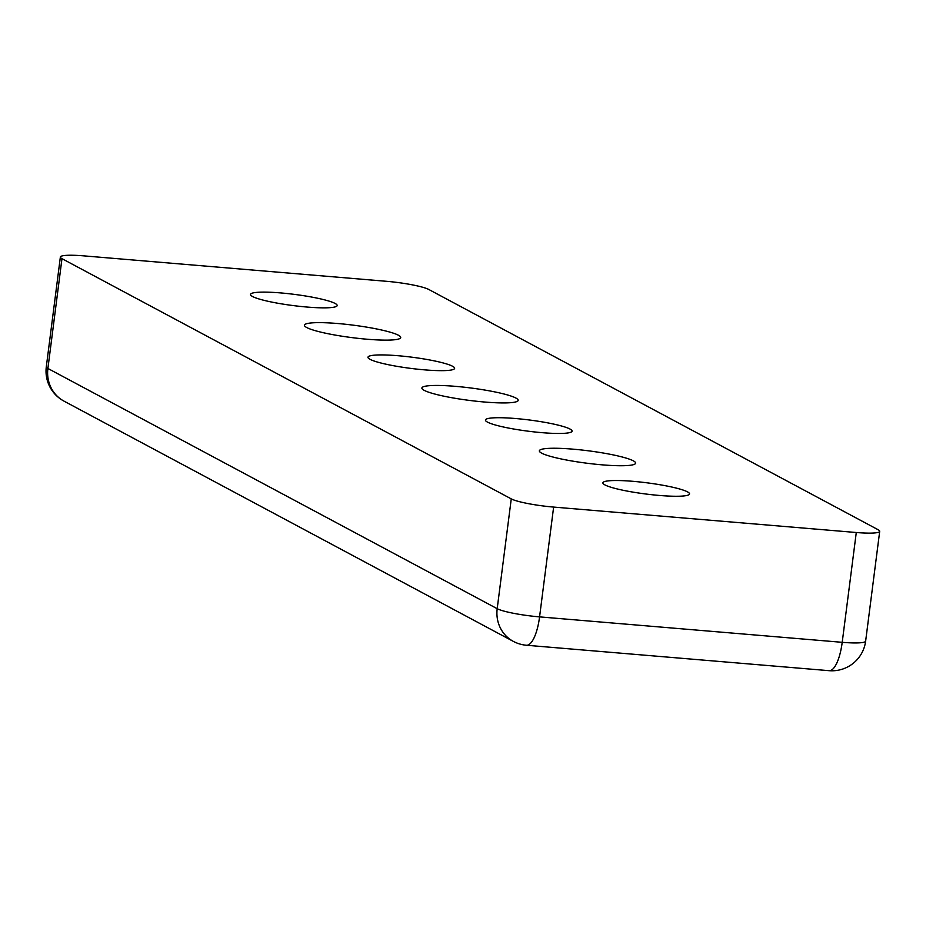 <?xml version="1.0" encoding="UTF-8"?>
<svg xmlns="http://www.w3.org/2000/svg" width="926" height="926" viewBox="0 0 926 926"><rect width="100%" height="100%" fill="white"/><g stroke="black" fill="none" stroke-linecap="round" stroke-linejoin="round"><path stroke-width="1.39" d="M335.108 303.45A43.684 5.625 -172.7 0 1 337.168 305.534A43.684 5.625 -172.7 0 1 300.174 306.39A43.684 5.625 -172.7 0 1 252.566 296.517A43.684 5.625 -172.7 0 1 250.518 294.433A43.684 5.625 -172.7 0 1 287.511 293.577A43.684 5.625 -172.7 0 1 335.108 303.45M452.571 366.256A43.684 5.625 -172.7 0 1 454.631 368.34A43.684 5.625 -172.7 0 1 417.638 369.196A43.684 5.625 -172.7 0 1 370.03 359.323A43.684 5.625 -172.7 0 1 367.969 357.239A43.684 5.625 -172.7 0 1 404.963 356.383A43.684 5.625 -172.7 0 1 452.571 366.256M570.034 429.062A43.684 5.625 -172.7 0 1 572.094 431.146A43.684 5.625 -172.7 0 1 535.101 432.002A43.684 5.625 -172.7 0 1 487.493 422.117A43.684 5.625 -172.7 0 1 485.432 420.045A43.684 5.625 -172.7 0 1 522.426 419.177A43.684 5.625 -172.7 0 1 570.034 429.062M687.497 491.868A43.684 5.625 -172.7 0 1 689.557 493.94A43.684 5.625 -172.7 0 1 652.564 494.797A43.684 5.625 -172.7 0 1 604.956 484.923A43.684 5.625 -172.7 0 1 602.895 482.84A43.684 5.625 -172.7 0 1 639.889 481.983A43.684 5.625 -172.7 0 1 687.497 491.868M398.423 335.235A48.534 6.251 -172.7 0 1 400.715 337.55A48.534 6.251 -172.7 0 1 359.612 338.511A48.534 6.251 -172.7 0 1 306.714 327.526A48.534 6.251 -172.7 0 1 304.434 325.223A48.534 6.251 -172.7 0 1 345.537 324.262A48.534 6.251 -172.7 0 1 398.423 335.235M515.886 398.041A48.534 6.251 -172.7 0 1 518.178 400.356A48.534 6.251 -172.7 0 1 477.075 401.305A48.534 6.251 -172.7 0 1 424.177 390.332A48.534 6.251 -172.7 0 1 421.886 388.017A48.534 6.251 -172.7 0 1 463 387.068A48.534 6.251 -172.7 0 1 515.886 398.041M633.349 460.847A48.534 6.251 -172.7 0 1 635.641 463.162A48.534 6.251 -172.7 0 1 594.527 464.111A48.534 6.251 -172.7 0 1 541.641 453.138A48.534 6.251 -172.7 0 1 539.349 450.823A48.534 6.251 -172.7 0 1 580.452 449.874A48.534 6.251 -172.7 0 1 633.349 460.847M878.103 529.718A33.973 4.375 -172.7 0 1 879.7 531.339A33.973 4.375 -172.7 0 1 856.284 532.508L842.209 642.32A33.973 10.799 94.8 0 1 829.094 670.679A33.973 33.973 0 0 0 865.636 641.139A33.973 4.375 -172.7 0 1 842.209 642.32L539.569 616.878A33.973 4.375 -172.7 0 1 497.193 608.695A33.973 31.912 118.1 0 0 513.27 641.348A33.973 33.973 0 0 0 526.443 645.248A33.973 10.799 -85.2 0 0 539.569 616.878L553.632 507.078A33.973 4.375 -172.7 0 1 511.256 498.882L497.193 608.695L47.897 368.467A33.973 4.375 -172.7 0 1 46.3 366.846A33.973 33.973 0 0 0 63.975 401.12A33.973 31.912 -61.9 0 1 47.897 368.467L61.973 258.667A33.973 4.375 -172.7 0 1 60.364 257.046A33.973 4.375 -172.7 0 1 83.791 255.865L386.431 281.296A33.973 4.375 -172.7 0 1 428.807 289.491L878.103 529.718M61.973 258.667L511.256 498.882M553.632 507.078L856.284 532.508M879.7 531.339L865.636 641.139M526.443 645.248L829.094 670.679M63.975 401.12L513.27 641.348M60.364 257.046L46.3 366.846"/></g></svg>
